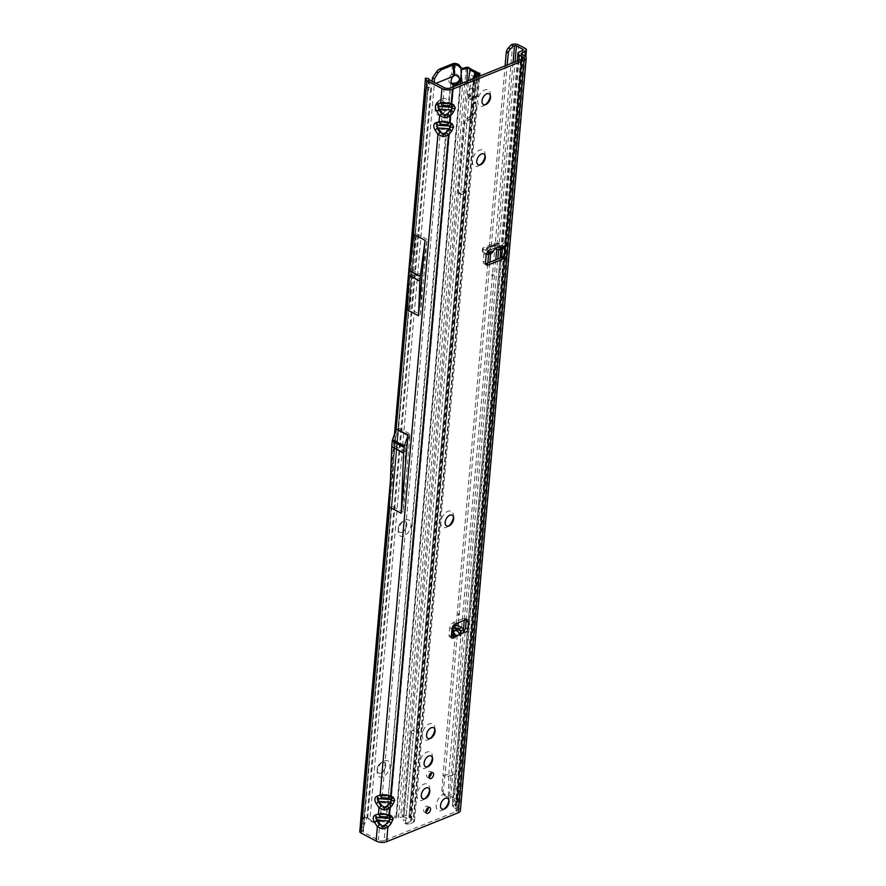 <?xml version="1.0" encoding="UTF-8"?>
<svg xmlns="http://www.w3.org/2000/svg" width="886" height="886" viewBox="0 0 886 886"><rect width="100%" height="100%" fill="white"/><g stroke="black" fill="none" stroke-linecap="round" stroke-linejoin="round"><path stroke-width="0.66" stroke-dasharray="4.43 3.32" d="M454.407 633.446L455.16 634.664C457.021 637.765 458.948 636.779 460.964 631.718L455.747 635.395L452.668 630.655L453.399 629.902L459.834 631.175L460.199 630.489L453.399 629.902M453.067 630.832L453.654 630.134M464.031 630.599A2.669 1.584 -62.1 0 1 462.481 630.887A2.669 1.584 -62.1 0 1 462.304 630.766L458.051 628.473A2.126 1.107 1.1 0 0 455.171 628.373A2.126 1.107 1.1 0 0 455.039 628.429L453.2 629.37A2.126 1.107 1.1 0 0 452.591 630.012M444.185 87.636L442.922 102.001L451.638 103.817L448.936 102.388L442.922 102.001L439.722 103.042C437.186 104.293 436.975 106.774 439.068 110.484L438.094 105.955L440.143 103.474L451.151 104.194L452.591 106.907L447.408 114.637L444.783 115.9L441.815 114.671L441.693 121.238L449.988 122.633L447.286 121.205L441.283 120.806L438.083 121.847C435.547 123.11 435.325 125.59 437.429 129.301L436.455 124.771L438.492 122.279L449.501 122.999L450.941 125.712L445.758 133.454L388.367 794.664L382.364 794.266L387.88 795.03L390.582 796.459L387.88 795.03M445.758 133.454L443.133 134.716L440.165 133.487L443.1 135.193L446.179 133.875L449.335 130.076L451.395 125.657L449.988 122.633M447.408 114.637L446.799 121.57M439.068 110.484L441.815 114.671L444.75 116.387L447.829 115.069L450.985 111.271L453.045 106.841L451.638 103.817M437.429 129.301L440.165 133.487L382.364 794.266L379.164 795.307C376.616 796.569 376.406 799.05 378.51 802.76L378.998 802.384L377.536 798.22L379.573 795.739L390.582 796.459L392.022 799.172L386.839 806.902L386.717 813.47L380.714 813.082L386.241 813.835L388.943 815.275L389.43 814.898L386.241 813.835M386.839 806.902L384.214 808.165L381.246 806.936L384.181 808.652L387.26 807.334L390.416 803.536L392.476 799.117L391.069 796.093M378.51 802.76L381.246 806.936L380.714 813.082L377.514 814.123C374.977 815.375 374.756 817.856 376.86 821.566L375.885 817.036L377.934 814.544L388.943 815.275L390.383 817.988L385.2 825.719L384.358 840.504L455.991 811.587A4.264 1.971 5 0 0 457.209 810.358A4.264 1.971 5 0 0 455.947 808.785L453.521 807.5A4.685 2.171 -175 0 1 452.225 806.293L457.231 802.528A1.495 0.687 5 0 0 457.431 802.229A1.495 0.687 5 0 0 457.375 802.018L450.597 798.308A1.495 0.687 5 0 0 449.158 798.031L447.663 798.12L446.61 796.647L448.316 796.547A4.685 2.171 -175 0 1 452.835 797.4L454.817 774.829A4.685 2.171 5 0 0 448.825 774.187L512.684 44.3M385.2 825.719L382.564 826.981L379.607 825.752L382.53 827.469L385.609 826.151L388.777 822.352L390.826 817.922L389.43 814.898M416.841 273.973A1.063 0.698 68 0 1 416.398 275.624A1.063 0.698 68 0 1 416.841 273.973M400.25 445.093A1.063 0.698 68 0 1 399.807 446.754A1.063 0.698 68 0 1 400.25 445.093M490.312 95.788A9.059 5.405 117.9 0 0 490.39 94.492A9.059 5.405 117.9 0 0 484.708 89.973A9.059 5.405 117.9 0 0 477.676 100.528A9.059 5.405 117.9 0 0 483.313 105.966A9.059 5.405 117.9 0 0 484.731 105.201A9.059 5.405 117.9 0 0 485.761 104.415M483.368 104.504A6.069 3.622 -62.1 0 1 483.291 104.459A6.069 3.622 -62.1 0 1 482.217 99.099A6.069 3.622 -62.1 0 1 486.602 93.728A6.069 3.622 -62.1 0 1 488.972 93.717A6.069 3.622 -62.1 0 1 489.039 93.761M485.052 155.98A9.059 5.405 117.9 0 0 485.129 154.685A9.059 5.405 117.9 0 0 479.448 150.177A9.059 5.405 117.9 0 0 472.404 160.731A9.059 5.405 117.9 0 0 478.052 166.169A9.059 5.405 117.9 0 0 479.459 165.405A9.059 5.405 117.9 0 0 480.489 164.608M478.108 164.696A6.069 3.622 -62.1 0 1 478.03 164.652A6.069 3.622 -62.1 0 1 476.956 159.303A6.069 3.622 -62.1 0 1 481.331 153.931A6.069 3.622 -62.1 0 1 483.701 153.92A6.069 3.622 -62.1 0 1 483.778 153.965M453.455 517.169A9.059 5.405 117.9 0 0 453.532 515.874A9.059 5.405 117.9 0 0 447.851 511.355A9.059 5.405 117.9 0 0 440.807 521.909A9.059 5.405 117.9 0 0 446.444 527.347A9.059 5.405 117.9 0 0 447.862 526.583A9.059 5.405 117.9 0 0 448.892 525.797M446.5 525.874A6.069 3.622 -62.1 0 1 446.422 525.841A6.069 3.622 -62.1 0 1 445.359 520.481A6.069 3.622 -62.1 0 1 449.734 515.109A6.069 3.622 -62.1 0 1 452.104 515.098A6.069 3.622 -62.1 0 1 452.181 515.143M434.849 729.732A9.059 5.405 117.9 0 0 434.926 728.447A9.059 5.405 117.9 0 0 429.245 723.928A9.059 5.405 117.9 0 0 422.212 734.483A9.059 5.405 117.9 0 0 427.849 739.921A9.059 5.405 117.9 0 0 429.267 739.157A9.059 5.405 117.9 0 0 430.297 738.37M427.905 738.448A6.069 3.622 -62.1 0 1 427.827 738.415A6.069 3.622 -62.1 0 1 426.753 733.054A6.069 3.622 -62.1 0 1 431.139 727.683A6.069 3.622 -62.1 0 1 433.509 727.672A6.069 3.622 -62.1 0 1 433.575 727.716M432.39 757.951A9.059 5.405 117.9 0 0 432.457 756.655A9.059 5.405 117.9 0 0 426.786 752.148A9.059 5.405 117.9 0 0 419.742 762.702A9.059 5.405 117.9 0 0 425.38 768.14A9.059 5.405 117.9 0 0 426.797 767.376A9.059 5.405 117.9 0 0 427.827 766.578M425.435 766.667A6.069 3.622 -62.1 0 1 425.358 766.634A6.069 3.622 -62.1 0 1 424.283 761.273A6.069 3.622 -62.1 0 1 428.669 755.902A6.069 3.622 -62.1 0 1 431.039 755.891A6.069 3.622 -62.1 0 1 431.117 755.935M429.588 789.935A9.059 5.405 117.9 0 0 429.666 788.64A9.059 5.405 117.9 0 0 423.984 784.132A9.059 5.405 117.9 0 0 416.941 794.687A9.059 5.405 117.9 0 0 422.589 800.113A9.059 5.405 117.9 0 0 423.995 799.36A9.059 5.405 117.9 0 0 425.025 798.563M422.644 798.651A6.069 3.622 -62.1 0 1 422.567 798.607A6.069 3.622 -62.1 0 1 421.492 793.258A6.069 3.622 -62.1 0 1 425.867 787.875A6.069 3.622 -62.1 0 1 428.237 787.875A6.069 3.622 -62.1 0 1 428.315 787.909M448.837 800.313A9.059 5.405 117.9 0 0 448.914 799.017A9.059 5.405 117.9 0 0 443.233 794.509A9.059 5.405 117.9 0 0 436.189 805.064A9.059 5.405 117.9 0 0 441.826 810.491A9.059 5.405 117.9 0 0 443.244 809.738A9.059 5.405 117.9 0 0 444.274 808.94M441.881 809.029A6.069 3.622 -62.1 0 1 441.804 808.984A6.069 3.622 -62.1 0 1 440.741 803.635A6.069 3.622 -62.1 0 1 445.115 798.253A6.069 3.622 -62.1 0 1 447.485 798.253A6.069 3.622 -62.1 0 1 447.563 798.286M428.968 777.199A3.3 1.971 -62.1 0 1 428.758 777.299A3.3 1.971 -62.1 0 1 427.462 777.31A3.3 1.971 -62.1 0 1 426.886 774.397A3.3 1.971 -62.1 0 1 429.267 771.473A3.3 1.971 -62.1 0 1 430.552 771.462A3.3 1.971 -62.1 0 1 431.316 772.769M425.922 812.008A3.3 1.971 -62.1 0 1 425.712 812.108A3.3 1.971 -62.1 0 1 424.416 812.108A3.3 1.971 -62.1 0 1 423.84 809.195A3.3 1.971 -62.1 0 1 426.221 806.271A3.3 1.971 -62.1 0 1 427.506 806.271A3.3 1.971 -62.1 0 1 428.27 807.567M492.406 276.055A1.063 0.631 -62.1 0 1 492.561 274.173A1.063 0.631 -62.1 0 1 492.406 276.055M458.76 615.382A1.063 0.631 -62.1 0 1 458.915 613.5A1.063 0.631 -62.1 0 1 458.76 615.382M485.661 263.884A4.264 2.547 -62.1 0 1 484.254 263.806A4.264 2.547 -62.1 0 1 483.258 261.237L483.922 253.617A2.669 1.584 -62.1 0 1 485.993 250.516A2.669 1.584 -62.1 0 1 487.034 250.516A2.669 1.584 -62.1 0 1 487.555 251.159L488.485 251.646M487.533 251.436L489.437 250.45L490.722 246.917L489.293 250.45L487.533 251.436L483.158 249.243A2.126 0.986 -175 0 1 482.538 248.457A2.126 0.986 -175 0 1 483.147 247.847L494.333 243.329A2.126 0.986 -175 0 1 497.345 243.528L501.421 245.677L502.118 245.278A2.669 1.584 -62.1 0 1 503.901 243.285A2.669 1.584 -62.1 0 1 504.942 243.285A2.669 1.584 -62.1 0 1 505.574 244.846L521.821 59.118M491.83 253.141L490.379 252.864L488.108 250.638L493.336 248.534L494.532 248.888M486.403 253.905L482.914 252.067A2.126 0.986 -175 0 1 482.283 251.281A2.126 0.986 -175 0 1 482.892 250.66L494.089 246.153A2.126 0.986 -175 0 1 497.09 246.341L501.177 248.501A3.832 2.514 -112 0 0 502.905 248.678M464.574 631.962L461.639 630.467L462.99 628.938M453.267 634.077L455.293 634.066A0.642 0.642 0 0 0 455.039 633.667L453.543 632.316M504.389 246.474L502.118 245.278L500.38 245.976L499.516 243.44L498.785 243.661L499.649 246.197L501.709 245.71M451.362 636.58A2.669 1.584 -62.1 0 1 449.723 636.945A2.669 1.584 -62.1 0 1 449.102 635.34L449.767 627.72A4.264 2.547 -62.1 0 1 453.078 622.758L463.522 618.539A4.264 2.547 -62.1 0 1 465.183 618.539A4.264 2.547 -62.1 0 1 466.036 619.657M359.561 830.68L362.795 831.057L363.393 827.07L366.904 817.933L364.135 817.014L427.993 87.116L426.443 81.534L429.599 82.819L430.762 88.046L366.904 817.933L364.102 820.048L427.96 90.15L430.762 88.046L427.993 87.116L424.582 90.139M393.65 460.93L395.333 438.481L398.401 429.367A4.264 2.547 117.9 0 0 398.689 428.004L391.856 506.161L393.65 460.93L395.721 437.33L389.63 507.169M396.485 428.924L395.743 437.341M364.102 820.048L363.36 832.187L378.344 840.105A4.264 1.971 5 0 0 384.358 840.504M427.96 90.15L391.878 506.183L403.196 512.163L405.234 460.897L406.674 444.473L409.742 435.358A4.264 2.547 117.9 0 0 410.03 433.996L403.196 512.163M364.844 823.016L361.543 823.315L364.135 817.014L362.418 818.31M409.897 309.048L411.27 274.372L416.475 233.793L409.897 309.048L420.473 314.641L422.245 275.446L427.063 239.386L420.473 314.641M416.475 233.793L427.063 239.386M413.983 234.469L407.394 309.901M396.197 428.78L389.353 507.013M460.388 810.635A7.453 3.455 5 0 0 458.184 807.877L455.758 806.603A1.495 0.687 -175 0 1 455.315 806.05A1.495 0.687 -175 0 1 455.659 805.651L521.422 54.024M362.795 831.057L362.928 831.721A1.495 0.687 5 0 0 363.36 832.187M519.041 52.075L454.518 789.492L452.225 806.293M525.055 48.309L459.225 800.778A4.685 2.171 5 0 1 460.609 802.506A4.685 2.171 5 0 1 459.535 803.735L455.659 805.651M457.231 802.528L458.328 787.61L454.518 789.492M522.729 50.247L458.306 786.635A1.495 0.687 -175 0 1 458.715 787.023L457.375 802.018M459.225 800.778L452.835 797.4M458.306 786.635L456.988 801.675M450.597 798.308L452.58 775.737A1.495 0.687 5 0 0 450.675 775.527L444.827 777.066L442.989 775.726L456.135 625.416M456.301 623.578L487.843 263.02M488.585 254.448L505.086 65.874M446.61 796.647L442.723 793.679L441.87 790.799L443.033 791.984L444.827 777.066L458.073 625.715M458.328 622.747L489.869 262.201M490.622 253.629L507.124 65.055M441.87 790.799L442.989 775.726L448.825 774.187L448.316 796.547M462.127 630.732L461.019 631.419L460.199 630.489M391.856 506.161L364.345 820.901M394.702 446.101L405.135 451.605L405.234 460.897M394.248 448.881L395.056 439.711L395.2 440.453L405.633 445.968L405.135 451.605M406.674 444.473L405.633 445.968M411.27 274.372L421.858 279.965M411.669 269.853L422.245 275.446M380.094 825.387L377.347 821.2L388.777 822.352M377.514 814.123L381.124 813.503M381.733 806.57L378.998 802.384L390.416 803.536M379.164 795.307L382.774 794.698M450.188 88.035L448.449 102.765M442.302 114.305L439.556 110.119L450.985 111.271M439.722 103.042L443.343 102.422M440.652 133.11L437.917 128.935L449.335 130.076M438.083 121.847L441.693 121.238M443.033 791.984L444.628 795.816L447.663 798.12M442.723 793.679L443.576 794.476M363.393 827.07L360.214 826.97L361.134 824.323M425.391 78.201L426.443 81.534M429.599 82.819L428.625 78.61L428.746 79.995L425.623 79.308M501.808 245.643L503.503 248.268M455.16 634.664L455.747 635.395L455.293 634.066L451.871 636.082M460.964 631.718L459.834 631.175L461.373 630.223M488.108 250.638L494.665 248.556M493.336 248.534L499.881 246.441M498.807 243.063L487.023 248.091L489.083 250.804A0.642 0.642 0 0 0 489.437 250.45L491.298 246.363L498.574 243.428L486.458 247.781L486.48 248.512L498.807 243.063L499.516 243.44M498.785 243.661L494.023 244.868L500.169 246.33A0.642 0.642 0 0 1 499.748 246.352L494.045 244.857L498.596 243.417M451.384 83.151L450.841 83.262A5.327 3.179 -62.1 0 1 450.088 83.04A5.327 3.179 -62.1 0 1 448.925 79.253A5.327 3.179 -62.1 0 1 451.605 74.502L454.629 73.793A5.327 4.718 -0.8 0 1 454.673 73.793A5.327 4.718 -0.8 0 1 459.579 78.422A5.327 4.718 -0.8 0 1 459.524 79.164M440.829 114.682A9.059 5.405 -62.1 0 1 435.148 110.163A9.059 5.405 -62.1 0 1 440.807 99.453A9.059 5.405 -62.1 0 1 442.225 98.689A9.059 5.405 -62.1 0 1 447.873 104.127A9.059 5.405 -62.1 0 1 440.829 114.682M439.877 100.207A6.069 3.622 117.9 0 0 438.924 100.716A6.069 3.622 117.9 0 0 435.126 107.904A6.069 3.622 117.9 0 0 436.576 110.927A6.069 3.622 117.9 0 0 438.935 110.927A6.069 3.622 117.9 0 0 443.321 105.545A6.069 3.622 117.9 0 0 442.247 100.196A6.069 3.622 117.9 0 0 439.877 100.207M403.961 536.063A9.059 5.405 -62.1 0 1 398.279 531.545A9.059 5.405 -62.1 0 1 403.95 520.824A9.059 5.405 -62.1 0 1 405.356 520.071A9.059 5.405 -62.1 0 1 411.004 525.498A9.059 5.405 -62.1 0 1 403.961 536.063M403.008 521.577A6.069 3.622 117.9 0 0 402.067 522.098A6.069 3.622 117.9 0 0 398.268 529.274A6.069 3.622 117.9 0 0 399.708 532.309A6.069 3.622 117.9 0 0 402.078 532.309A6.069 3.622 117.9 0 0 406.452 526.926A6.069 3.622 117.9 0 0 405.378 521.577A6.069 3.622 117.9 0 0 403.008 521.577M382.896 776.845A9.059 5.405 -62.1 0 1 377.214 772.337A9.059 5.405 -62.1 0 1 382.874 761.617A9.059 5.405 -62.1 0 1 384.291 760.852A9.059 5.405 -62.1 0 1 389.94 766.29A9.059 5.405 -62.1 0 1 382.896 776.845M381.944 762.37A6.069 3.622 117.9 0 0 381.002 762.879A6.069 3.622 117.9 0 0 377.203 770.067A6.069 3.622 117.9 0 0 378.643 773.101A6.069 3.622 117.9 0 0 381.013 773.09A6.069 3.622 117.9 0 0 385.388 767.719A6.069 3.622 117.9 0 0 384.314 762.359A6.069 3.622 117.9 0 0 381.944 762.37M438.791 110.85A6.069 3.622 -62.1 0 1 436.421 110.85A6.069 3.622 -62.1 0 1 435.347 105.5A6.069 3.622 -62.1 0 1 439.733 100.118A6.069 3.622 -62.1 0 1 442.092 100.118A6.069 3.622 -62.1 0 1 443.166 105.467A6.069 3.622 -62.1 0 1 438.791 110.85M401.923 532.22A6.069 3.622 -62.1 0 1 399.553 532.231A6.069 3.622 -62.1 0 1 398.478 526.882A6.069 3.622 -62.1 0 1 402.864 521.5A6.069 3.622 -62.1 0 1 405.234 521.5A6.069 3.622 -62.1 0 1 406.309 526.849A6.069 3.622 -62.1 0 1 401.923 532.22M380.858 773.013A6.069 3.622 -62.1 0 1 378.488 773.024A6.069 3.622 -62.1 0 1 377.414 767.664A6.069 3.622 -62.1 0 1 381.8 762.292A6.069 3.622 -62.1 0 1 384.159 762.281A6.069 3.622 -62.1 0 1 385.233 767.641A6.069 3.622 -62.1 0 1 380.858 773.013M466.778 123.597L464.319 122.478L458.228 192.085A2.126 1.141 114.4 0 0 458.704 193.358A2.126 1.141 114.4 0 0 459.424 193.292L462.813 191.62A1.063 0.576 -65.6 0 1 463.4 192.229L416.586 727.417A1.063 0.576 -65.6 0 1 415.822 728.691L412.433 730.374A2.126 1.141 114.4 0 0 410.916 732.921L403.34 819.45L405.799 820.569L413.374 734.04A2.126 1.141 114.4 0 1 414.892 731.482L418.281 729.809A1.063 0.576 -65.6 0 0 419.034 728.536L465.859 193.347A1.063 0.576 -65.6 0 0 465.261 192.738L461.883 194.411A2.126 1.141 114.4 0 1 461.163 194.466A2.126 1.141 114.4 0 1 460.687 193.203L466.778 123.597A3.201 1.717 -65.6 0 1 469.059 119.776L471.064 118.779A2.126 1.141 114.4 0 0 472.238 117.428L476.989 106.719L475.959 102.488L473.722 103.396A2.126 1.395 68 0 1 473.7 102.732L474.11 97.947A2.126 1.395 68 0 1 474.254 97.371L474.674 96.508L470.621 98.667A4.795 2.569 -65.6 0 1 469.004 98.8A4.795 2.569 -65.6 0 1 467.941 95.943L468.041 94.78A2.126 1.141 -65.6 0 1 468.129 94.27L469.381 89.386L475.583 86.175L468.273 82.077L462.625 83.018M452.89 86.95L388.976 817.49L396.053 817.811A4.264 1.971 5 0 0 398.49 817.612L404.005 816.67L468.472 80.648M469.536 67.724L471.042 75.144L473.733 76.573L474.243 72.619L474.996 73.017L475.339 77.425L478.03 78.843L476.491 96.474A2.126 1.395 68 0 0 476.347 97.05L475.937 101.835A2.126 1.395 68 0 0 475.959 102.488L413.241 819.461A4.264 1.971 -175 0 1 414.493 821.034A4.264 1.971 -175 0 1 413.529 822.153L475.848 109.82L473.39 108.701L473.722 103.396L410.993 820.358L404.005 816.67M477.72 73.25L476.989 73.449L477.72 73.25L474.674 96.508L477.864 96.784A4.264 1.971 -175 0 1 476.889 97.903L473.069 99.786A4.795 2.569 -65.6 0 1 471.463 99.919A4.795 2.569 -65.6 0 1 470.4 97.061L470.499 95.898A2.126 1.141 -65.6 0 1 470.588 95.389L475.04 78.001M469.381 89.386L472.725 78.943M413.241 819.461L406.242 815.762L471.042 75.144M451.749 83.738L450.841 83.262L386.706 816.294A4.264 1.971 -175 0 1 389.696 815.906L396.031 816.327L400.804 815.186A4.264 1.971 -175 0 1 406.242 815.762M369.971 819.251L367.701 818.055L370.857 821.1A6.39 3.81 117.9 0 0 371.389 821.477A6.39 3.81 117.9 0 0 373.881 821.466L376.151 822.673A6.39 3.81 117.9 0 1 373.659 822.673A6.39 3.81 117.9 0 1 373.128 822.297L369.971 819.251L434.295 83.993L435.99 83.306M434.328 82.431L434.295 83.993M367.701 818.055L432.158 81.29M453.842 75.675L451.605 74.502L452.536 63.825M386.706 816.294L373.881 821.466M388.976 817.49L376.151 822.673M455.526 63.46L454.651 75.277M474.674 96.508L476.856 96.253L474.254 97.371L476.934 73.804M476.491 96.474L477.864 96.784L479.669 76.13M478.03 78.843C478.617 79.098 479.193 77.226 479.769 73.228M476.236 103.141L473.766 103.906M410.993 820.358L473.39 108.701L469.79 116.31A2.126 1.141 114.4 0 1 468.605 117.661L466.601 118.658A3.201 1.717 -65.6 0 0 464.319 122.478M405.799 820.569A6.39 3.433 114.4 0 0 407.217 824.379A6.39 3.433 114.4 0 0 409.365 824.202L413.529 822.153M409.365 824.202L406.918 823.083A6.39 3.433 -65.6 0 1 404.769 823.26A6.39 3.433 -65.6 0 1 403.34 819.45M406.918 823.083L411.071 821.034M474.243 72.619L409.066 817.534M474.996 73.017L409.819 817.933M456.035 629.138L459.756 634.332M455.083 625.704L455.039 628.429M501.421 245.677L499.881 246.308L495.318 244.946M490.379 252.864L487.001 254.227M501.177 248.501L497.799 249.863M486.48 248.512L488.795 250.782L487.245 251.402M486.192 254.814L483.922 253.617M490.678 247.006L491.508 246.009M455.991 811.587L504.898 252.499M412.544 245.256L407.804 299.534M425.18 89.231L425.014 91.214M409.598 267.362L408.645 278.282M395.211 431.825L389.951 491.963M376.86 821.566L379.607 825.752L378.344 840.105M398.722 428.016L410.03 433.996M429.189 79.718L428.204 91.003M521.588 54.135L455.758 806.603M458.184 807.877L524.014 55.408M518.897 60.303L502.395 248.877M501.642 257.449L453.521 807.5M521.522 59.24L505.264 245.134M504.455 254.26L455.947 808.785M459.535 803.735L524.955 56.006M457.553 797.234L522.917 50.159M454.817 774.829L518.675 44.931M452.58 775.737L465.46 628.451M466.169 620.322L497.788 259M498.574 250.029L515.032 61.854M513.038 62.662L496.692 249.531M495.795 259.808L464.242 620.366M463.444 629.581L449.158 798.031M465.781 619.746L463.522 618.539M455.349 623.954L453.078 622.758M452.026 628.927L449.767 627.72M451.362 636.547L449.102 635.34M485.528 262.433L483.258 261.237M398.401 429.367L409.742 435.358M395.333 438.481L393.893 454.906M497.09 246.341L497.345 243.528M494.089 246.153L494.333 243.329M482.892 250.66L483.147 247.847M482.914 252.067L483.158 249.243M453.255 626.635L453.2 629.37M458.095 625.737L458.051 628.473M454.407 627.975L460.011 635.794M493.757 244.835L486.458 247.781M398.49 817.612L462.758 83.018M466.944 81.268L402.643 816.527M389.718 817.401L453.654 86.64M396.053 817.811L460.255 83.971M478.761 76.506L476.889 97.903L474.431 96.784L477.288 73.638M470.588 95.389L468.129 94.27M410.55 818.033L475.339 77.425M466.224 67.425L400.804 815.186M462.071 68.443L396.64 816.272M370.857 821.1L373.128 822.297M453.809 83.195L389.696 815.906M396.031 816.327L461.54 67.546M476.347 97.05L474.11 97.947M475.937 101.835L473.7 102.732M408.933 817.18L473.733 76.573M470.499 95.898L468.041 94.78M470.4 97.061L467.941 95.943M473.069 99.786L470.621 98.667M472.238 117.428L469.79 116.31M471.064 118.779L468.605 117.661M469.059 119.776L466.601 118.658M460.687 193.203L458.228 192.085M461.883 194.411L459.424 193.292M465.261 192.738L462.813 191.62M465.859 193.347L463.4 192.229M419.034 728.536L416.586 727.417M418.281 729.809L415.822 728.691M414.892 731.482L412.433 730.374M413.374 734.04L410.916 732.921M429.732 778.506L427.462 777.31M426.687 813.304L424.416 812.108M489.305 251.713L487.034 250.516M507.213 244.481L504.942 243.285M394.503 433.918L390.383 480.987M428.591 79.231L363.902 820.347L363.171 829.23L364.257 824.467M457.209 810.358L523.039 57.889M455.315 806.05L521.156 53.581M452.502 801.62L500.047 258.092M500.8 249.52L517.302 60.946M460.609 802.506L525.841 56.903M457.431 802.229L523.261 49.76M464.751 632.083L462.481 630.887M467.443 619.735L465.183 618.539M451.982 638.142L449.723 636.945M458.926 615.294L459.59 614.031M486.525 265.003L484.254 263.806M492.572 275.967L493.236 274.704M429.776 807.467L427.506 806.271M432.822 772.67L430.552 771.462M448.925 801.287L448.914 799.017M445.126 808.475L443.244 809.738M429.677 790.91L429.666 788.64M425.878 798.087L423.995 799.36M432.479 758.925L432.457 756.655M428.68 766.113L426.797 767.376M434.948 730.706L434.926 728.447M431.15 737.894L429.267 739.157M453.543 518.133L453.532 515.874M449.745 525.32L447.862 526.583M485.14 156.955L485.129 154.685M481.342 164.143L479.459 165.405M490.412 96.751L490.39 94.492M486.613 103.939L484.731 105.201M399.409 445.769L399.807 446.754M415.999 274.649L416.398 275.624M482.283 251.281L482.538 248.457M454.274 627.853L460.067 635.927M459.601 79.906L459.579 78.422M435.126 107.904L435.148 110.163M438.924 100.716L440.807 99.453M398.268 529.274L398.279 531.545M402.067 522.098L403.95 520.824M377.203 770.067L377.214 772.337M381.002 762.879L382.874 761.617M478.052 73.305L477.377 73.372M371.389 821.477L373.659 822.673M452.358 84.236L450.088 83.04M411.314 820.757L473.811 106.442M414.493 821.034L476.989 106.719M471.463 99.919L469.004 98.8M461.163 194.466L458.704 193.358M465.626 192.705L463.168 191.597M407.217 824.379L404.769 823.26M474.11 74.701L409.122 817.424"/><path stroke-width="1.33" d="M464.574 631.962L460.897 633.833L460.277 635.993L459.768 634.409L454.141 637.278A2.669 1.584 -62.1 0 1 451.982 638.142A2.669 1.584 -62.1 0 1 451.362 636.547L452.026 628.927A4.264 2.547 -62.1 0 1 455.349 623.954L465.781 619.746A4.264 2.547 -62.1 0 1 467.443 619.735A4.264 2.547 -62.1 0 1 468.439 622.304L467.852 628.982A2.669 1.584 -62.1 0 1 466.667 631.474A2.669 1.584 -62.1 0 1 464.751 632.083A2.669 1.584 -62.1 0 1 464.574 631.962L462.99 628.938A3.832 2.348 -117 0 0 461.429 627.498L458.095 625.737A2.126 1.107 1.1 0 0 455.227 625.638A2.126 1.107 1.1 0 0 455.083 625.704L453.255 626.635A2.126 1.107 1.1 0 0 452.635 627.399A2.126 1.107 1.1 0 0 452.646 627.51L454.518 635.938L454.141 637.278L451.871 636.082A2.669 1.584 -62.1 0 1 451.362 636.58M460.897 633.833C461.097 631.596 460.266 629.99 458.416 629.027L454.285 627.631L456.932 629.78L459.768 634.409M443.122 136.688L443.321 133.764L440.84 132.169A3.832 0.842 146.8 0 0 437.928 134.384L443.122 136.688L448.449 135.071L451.605 131.283L453.665 126.853A3.832 1.772 -175 0 1 450.963 127.196L449.113 128.703A3.832 1.03 39.8 0 1 451.605 131.283M444.772 117.871L444.971 114.958L442.491 113.364A3.832 0.842 146.8 0 0 439.578 115.579L444.772 117.871L450.088 116.265L449.556 122.401L439.035 121.714L435.846 122.755C433.343 124.029 433.121 126.51 435.192 130.209A3.832 0.842 -33.2 0 1 438.105 127.983L436.477 126.255L438.337 125.325L449.346 126.045L450.963 127.196M452.613 108.391L450.764 109.897A3.832 1.03 39.8 0 1 453.255 112.467L455.304 108.048A3.832 1.772 -175 0 1 452.613 108.391L450.996 107.239A3.832 3.079 -62.1 0 0 453.909 105.024L451.207 103.584L440.685 102.898A3.832 2.891 71.9 0 0 443.177 105.467L448.283 105.811L450.996 107.239L439.977 106.519L443.177 105.467M438.116 107.439L439.977 106.519A3.832 2.891 71.9 0 1 437.485 103.939C434.982 105.224 434.771 107.704 436.831 111.392A3.832 0.842 -33.2 0 1 439.744 109.177L438.116 107.439M384.203 810.136L384.402 807.224L381.921 805.629A3.832 0.842 146.8 0 0 379.009 807.844L384.203 810.136L389.53 808.53L392.686 804.732L394.746 800.313A3.832 1.772 -175 0 1 392.044 800.656L390.194 802.162A3.832 1.03 39.8 0 1 392.686 804.732M440.84 132.169L438.105 127.983L449.113 128.703L445.957 132.501A3.832 1.03 39.8 0 1 448.449 135.071L390.637 795.861L380.116 795.174L376.927 796.215C374.424 797.489 374.202 799.969 376.273 803.657A3.832 0.842 -33.2 0 1 379.186 801.442L377.558 799.715L379.418 798.784L390.427 799.504L392.044 800.656M382.553 828.953L382.763 826.04L380.282 824.434A3.832 0.842 146.8 0 0 377.37 826.66L382.553 828.953L387.88 827.347L391.036 823.548L393.096 819.129A3.832 1.772 -175 0 1 390.405 819.472L388.544 820.979A3.832 1.03 39.8 0 1 391.036 823.548M381.921 805.629L379.186 801.442L390.194 802.162L387.038 805.961A3.832 1.03 39.8 0 1 389.53 808.53L388.987 814.666L378.477 813.979L375.276 815.02C372.773 816.294 372.552 818.786 374.623 822.474A3.832 0.842 -33.2 0 1 377.536 820.259L375.908 818.52L377.768 817.59L388.777 818.321L390.405 819.472M489.039 93.761A6.069 3.622 -62.1 0 1 490.412 96.751A6.069 3.622 -62.1 0 1 486.613 103.939A6.069 3.622 -62.1 0 1 485.661 104.448A6.069 3.622 -62.1 0 1 483.368 104.504M483.778 153.965A6.069 3.622 -62.1 0 1 485.14 156.955A6.069 3.622 -62.1 0 1 481.342 164.143A6.069 3.622 -62.1 0 1 480.4 164.652A6.069 3.622 -62.1 0 1 478.108 164.696M452.181 515.143A6.069 3.622 -62.1 0 1 453.543 518.133A6.069 3.622 -62.1 0 1 449.745 525.32A6.069 3.622 -62.1 0 1 448.792 525.83A6.069 3.622 -62.1 0 1 446.5 525.874M433.575 727.716A6.069 3.622 -62.1 0 1 434.948 730.706A6.069 3.622 -62.1 0 1 431.15 737.894A6.069 3.622 -62.1 0 1 430.197 738.403A6.069 3.622 -62.1 0 1 427.905 738.448M431.117 755.935A6.069 3.622 -62.1 0 1 432.479 758.925A6.069 3.622 -62.1 0 1 428.68 766.113A6.069 3.622 -62.1 0 1 427.728 766.623A6.069 3.622 -62.1 0 1 425.435 766.667M428.315 787.909A6.069 3.622 -62.1 0 1 429.677 790.91A6.069 3.622 -62.1 0 1 425.878 798.087A6.069 3.622 -62.1 0 1 424.937 798.607A6.069 3.622 -62.1 0 1 422.644 798.651M447.563 798.286A6.069 3.622 -62.1 0 1 448.925 801.287A6.069 3.622 -62.1 0 1 445.126 808.475A6.069 3.622 -62.1 0 1 444.174 808.984A6.069 3.622 -62.1 0 1 441.881 809.029M431.028 778.495A3.3 1.971 -62.1 0 1 429.732 778.506A3.3 1.971 -62.1 0 1 429.145 775.593A3.3 1.971 -62.1 0 1 431.537 772.67A3.3 1.971 -62.1 0 1 432.822 772.67A3.3 1.971 -62.1 0 1 433.409 775.582A3.3 1.971 -62.1 0 1 431.028 778.495M427.982 813.304A3.3 1.971 -62.1 0 1 426.687 813.304A3.3 1.971 -62.1 0 1 426.111 810.391A3.3 1.971 -62.1 0 1 428.492 807.467A3.3 1.971 -62.1 0 1 429.776 807.467A3.3 1.971 -62.1 0 1 430.363 810.38A3.3 1.971 -62.1 0 1 427.982 813.304M485.816 104.537A6.069 3.622 -62.1 0 1 483.446 104.537A6.069 3.622 -62.1 0 1 482.372 99.188A6.069 3.622 -62.1 0 1 486.746 93.805A6.069 3.622 -62.1 0 1 489.116 93.805A6.069 3.622 -62.1 0 1 490.191 99.154A6.069 3.622 -62.1 0 1 485.816 104.537M480.544 164.73A6.069 3.622 -62.1 0 1 478.174 164.741A6.069 3.622 -62.1 0 1 477.1 159.38A6.069 3.622 -62.1 0 1 481.486 154.009A6.069 3.622 -62.1 0 1 483.856 153.998A6.069 3.622 -62.1 0 1 484.93 159.358A6.069 3.622 -62.1 0 1 480.544 164.73M448.947 525.919A6.069 3.622 -62.1 0 1 446.577 525.919A6.069 3.622 -62.1 0 1 445.503 520.569A6.069 3.622 -62.1 0 1 449.889 515.187A6.069 3.622 -62.1 0 1 452.259 515.187A6.069 3.622 -62.1 0 1 453.322 520.536A6.069 3.622 -62.1 0 1 448.947 525.919M430.352 738.481A6.069 3.622 -62.1 0 1 427.982 738.492A6.069 3.622 -62.1 0 1 426.908 733.132A6.069 3.622 -62.1 0 1 431.283 727.76A6.069 3.622 -62.1 0 1 433.653 727.749A6.069 3.622 -62.1 0 1 434.727 733.11A6.069 3.622 -62.1 0 1 430.352 738.481M425.081 798.685A6.069 3.622 -62.1 0 1 422.711 798.685A6.069 3.622 -62.1 0 1 421.636 793.335A6.069 3.622 -62.1 0 1 426.022 787.964A6.069 3.622 -62.1 0 1 428.392 787.953A6.069 3.622 -62.1 0 1 429.466 793.313A6.069 3.622 -62.1 0 1 425.081 798.685M444.329 809.062A6.069 3.622 -62.1 0 1 441.959 809.073A6.069 3.622 -62.1 0 1 440.885 803.713A6.069 3.622 -62.1 0 1 445.27 798.341A6.069 3.622 -62.1 0 1 447.64 798.33A6.069 3.622 -62.1 0 1 448.704 803.691A6.069 3.622 -62.1 0 1 444.329 809.062M427.883 766.7A6.069 3.622 -62.1 0 1 425.513 766.711A6.069 3.622 -62.1 0 1 424.438 761.351A6.069 3.622 -62.1 0 1 428.824 755.98A6.069 3.622 -62.1 0 1 431.183 755.968A6.069 3.622 -62.1 0 1 432.257 761.329A6.069 3.622 -62.1 0 1 427.883 766.7M487.555 251.159L489.825 252.355L489.327 253.994A3.832 2.514 68 0 1 488.729 254.393A3.832 2.514 68 0 1 487.001 254.227L486.403 253.905M488.264 251.713A2.669 1.584 -62.1 0 1 489.305 251.713A2.669 1.584 -62.1 0 1 489.825 252.355L493.779 250.76L494.665 248.556L499.881 246.441L500.435 248.069L499.815 249.918L502.905 248.678A3.832 2.514 -112 0 0 503.503 248.268L504.389 246.474A2.669 1.584 -62.1 0 1 506.172 244.481A2.669 1.584 -62.1 0 1 507.213 244.481A2.669 1.584 -62.1 0 1 507.833 246.086L507.169 253.706A4.264 2.547 -62.1 0 1 503.857 258.668L488.186 264.992A4.264 2.547 -62.1 0 1 486.525 265.003A4.264 2.547 -62.1 0 1 485.528 262.433L486.192 254.814A2.669 1.584 -62.1 0 1 488.264 251.713M507.124 65.055L508.398 52.44A6.39 4.485 -54.1 0 1 510.325 49.129L513.227 45.983L514.533 45.64A1.495 0.687 -175 0 1 516.438 45.839L522.818 49.217A1.495 0.687 -175 0 1 523.261 49.76A1.495 0.687 -175 0 1 522.917 50.159L519.041 52.075A4.685 2.171 5 0 0 517.967 53.304A4.685 2.171 5 0 0 519.351 55.032L521.776 56.316A4.264 1.971 -175 0 1 523.039 57.889A4.264 1.971 -175 0 1 521.821 59.118L450.188 88.035A4.264 1.971 -175 0 1 444.185 87.636L429.189 79.718A1.495 0.687 -175 0 1 428.758 79.264L428.625 78.61L425.391 78.201L425.579 79.186A4.685 2.171 5 0 0 426.952 80.626L441.937 88.545A7.453 3.455 -175 0 0 452.458 89.231L524.091 60.314L507.833 246.086L505.563 244.89A2.669 1.584 -62.1 0 1 505.563 244.89L504.898 252.499A4.264 2.547 -62.1 0 1 501.587 257.472L485.916 263.795A4.264 2.547 -62.1 0 1 485.661 263.884M521.422 54.024L521.489 53.193A1.495 0.687 5 0 0 521.156 53.581A1.495 0.687 5 0 0 521.588 54.135L524.014 55.408A7.453 3.455 -175 0 1 526.218 58.166L460.388 810.635A7.453 3.455 5 0 1 458.25 812.783L386.628 841.7A7.453 3.455 5 0 1 376.107 841.013L361.123 833.084A4.685 2.171 -175 0 1 359.749 831.644L360.214 826.97M493.779 250.76L491.83 253.141L488.729 254.393M494.532 248.888L499.815 249.918M452.591 630.012A2.126 1.107 1.1 0 0 452.58 630.123A2.126 1.107 1.1 0 0 452.591 630.234L453.267 634.077M454.518 635.938L452.347 635.65L453.311 634.332L451.871 636.082M428.27 807.567A3.3 1.971 -62.1 0 1 425.922 812.008M431.316 772.769A3.3 1.971 -62.1 0 1 428.968 777.199M444.274 808.94A9.059 5.405 117.9 0 0 448.837 800.313M427.827 766.578A9.059 5.405 117.9 0 0 432.39 757.951M425.025 798.563A9.059 5.405 117.9 0 0 429.588 789.935M430.297 738.37A9.059 5.405 117.9 0 0 434.849 729.732M448.892 525.797A9.059 5.405 117.9 0 0 453.455 517.169M480.489 164.608A9.059 5.405 117.9 0 0 485.052 155.98M485.761 104.415A9.059 5.405 117.9 0 0 490.312 95.788M466.036 619.657A4.264 2.547 -62.1 0 1 466.169 621.097L465.593 627.775A2.669 1.584 -62.1 0 1 464.031 630.599M394.503 433.918L424.582 90.173L425.967 91.911L412.544 245.256M362.418 818.31L360.724 820.071L362.108 821.798L361.123 833.084M425.092 240.339L413.983 234.469L409.188 270.418A4.264 2.547 -62.1 0 0 409.166 270.651L408.778 275.103A4.264 2.547 -62.1 0 0 408.767 275.336L407.394 309.901L418.491 315.77L419.864 281.205A4.264 2.547 -62.1 0 1 419.875 280.973L420.263 276.521A4.264 2.547 -62.1 0 1 420.296 276.288L425.092 240.339L418.491 315.77M401.203 513.282L403.595 453.089A4.264 2.547 -62.1 0 1 403.617 452.857L404.094 447.408A4.264 2.547 -62.1 0 1 404.381 446.057L407.981 435.38A1.063 0.631 117.9 0 0 408.047 435.037L401.203 513.282L389.353 507.013L391.745 446.821A4.264 2.547 -62.1 0 1 391.756 446.599L392.232 441.15A4.264 2.547 -62.1 0 1 392.531 439.788L396.12 429.112A1.063 0.631 117.9 0 0 396.197 428.78L407.804 299.534M526.218 58.166A7.453 3.455 -175 0 1 524.091 60.314M521.489 53.193L525.376 51.266A4.685 2.171 -175 0 0 526.439 50.048A4.685 2.171 -175 0 0 525.055 48.309L518.675 44.931A4.685 2.171 -175 0 0 512.684 44.3L511.388 44.643L513.227 45.983M508.154 53.204L506.316 51.864L506.548 51.1A6.39 4.485 -54.1 0 1 508.486 47.8L511.388 44.643M456.135 625.416L456.301 623.578M487.843 263.02L488.585 254.448M505.086 65.874L506.316 51.864M458.073 625.715L458.328 622.747M489.869 262.201L490.622 253.629M388.987 814.666A3.832 3.079 117.9 0 1 386.075 816.892L388.777 818.321A3.832 3.079 -62.1 0 0 391.69 816.095L388.987 814.666M376.273 803.657L379.009 807.844L378.477 813.979A3.832 2.891 71.9 0 0 380.969 816.549L386.075 816.892M380.282 824.434L377.536 820.259L388.544 820.979L385.388 824.777A3.832 1.03 39.8 0 1 387.88 827.347L386.628 841.7M375.276 815.02A3.832 2.891 71.9 0 0 377.768 817.59L380.969 816.549M390.637 795.861A3.832 3.079 117.9 0 1 387.725 798.076L390.427 799.504A3.832 3.079 -62.1 0 0 393.34 797.289L390.637 795.861M435.192 130.209L437.928 134.384L380.116 795.174A3.832 2.891 71.9 0 0 382.619 797.743L387.725 798.076M376.927 796.215A3.832 2.891 71.9 0 0 379.418 798.784L382.619 797.743M452.458 89.231L451.207 103.584A3.832 3.079 117.9 0 1 448.283 105.811M442.491 113.364L439.744 109.177L450.764 109.897L447.596 113.696A3.832 1.03 39.8 0 1 450.088 116.265L453.255 112.467M449.556 122.401A3.832 3.079 117.9 0 1 446.644 124.616L449.346 126.045A3.832 3.079 -62.1 0 0 452.259 123.83L449.556 122.401M436.831 111.392L439.578 115.579L439.035 121.714A3.832 2.891 71.9 0 0 441.538 124.284L446.644 124.616M435.846 122.755A3.832 2.891 71.9 0 0 438.337 125.325L441.538 124.284M425.391 78.201L425.623 79.308L425.391 78.201M487.632 251.369L489.327 253.994M456.932 629.78L453.355 631.596L452.945 634.83M453.3 64.933L454.053 64.833L454.651 75.277A5.327 4.718 -0.8 0 1 454.695 75.277A5.327 4.718 -0.8 0 1 459.601 79.906A5.327 4.718 -0.8 0 1 453.865 84.691A5.327 4.718 -0.8 0 1 453.82 84.679L453.809 83.195L450.841 83.262L453.1 84.458A5.327 3.179 -62.1 0 1 452.358 84.236A5.327 3.179 -62.1 0 1 453.189 76.362L453.809 75.709L453.3 64.933L441.228 69.806L438.027 72.796L434.395 78.865L434.328 82.431M459.524 79.164A5.327 4.718 -0.8 0 1 453.842 83.195A5.327 4.718 -0.8 0 1 453.809 83.195M454.053 64.833L455.548 64.944L455.526 63.46L454.706 63.427L455.338 64.922M454.706 63.427A4.264 1.971 5 0 0 452.536 63.825L439.711 69.008A6.39 3.81 117.9 0 0 436.399 71.932L432.468 77.846L434.395 78.865M468.107 67.203L470.012 69.684L471.153 69.219L468.107 67.203A4.264 1.971 5 0 0 466.224 67.425L462.514 68.399A2.126 1.495 -54.1 0 1 462.104 68.443M468.406 68.211A2.104 0.975 5 0 0 467.465 68.322L463.312 69.341L460.919 68.377L461.174 73.483C461.506 79.939 462.027 83.118 462.758 83.018M463.312 69.341L461.861 68.189M460.919 68.377L459.446 66.849A6.39 5.659 179.2 0 0 455.548 64.944M461.706 67.945L461.562 68.831M462.259 69.13L459.424 65.365L459.446 66.849M468.472 80.648L470.012 69.684L476.934 73.804M475.04 78.001L475.14 77.603A2.126 1.141 -65.6 0 1 476.568 75.565L478.949 74.391A4.264 1.971 5 0 0 479.824 73.616L471.153 69.219M478.141 72.984L476.989 73.449M477.377 73.372L479.769 73.228M472.725 78.943L474.918 74.812L477.288 73.638A2.104 0.975 5 0 0 477.72 73.25M432.158 81.29L432.468 77.846M454.551 75.31L453.809 75.709M435.99 83.306L453.189 76.362M453.654 86.64L453.82 84.679L453.1 84.458L452.89 86.95M455.526 63.46A6.39 5.659 -0.8 0 1 459.424 65.365M454.983 627.687L456.035 629.138M459.756 634.332L460.598 635.506M504.389 246.474L500.435 248.069M455.304 108.048L453.909 105.024M453.665 126.853L452.259 123.83M394.746 800.313L393.34 797.289M393.096 819.129L391.69 816.095M458.25 812.783L507.169 253.706L504.898 252.499M461.429 627.498L458.416 629.027M425.014 91.214L409.598 267.362M408.645 278.282L395.211 431.825M389.951 491.963L361.333 819.118M389.63 507.169L362.108 821.798M441.937 88.545L440.685 102.898L437.485 103.939M426.952 80.626L425.967 91.911M408.047 435.037L396.485 428.924M374.623 822.474L377.37 826.66L376.107 841.013M519.351 55.032L518.897 60.303M502.395 248.877L501.642 257.449M521.776 56.316L521.522 59.24M505.264 245.134L504.455 254.26M524.955 56.006L525.376 51.266M522.818 49.217L522.729 50.247M465.46 628.451L466.169 620.322M497.788 259L498.574 250.029M515.032 61.854L516.438 45.839M514.533 45.64L513.038 62.662M496.692 249.531L495.795 259.808M464.242 620.366L463.444 629.581M508.398 52.44L506.548 51.1M510.325 49.129L508.486 47.8M467.852 628.982L465.593 627.775M468.439 622.304L466.169 621.097M488.186 264.992L485.916 263.795M503.857 258.668L501.587 257.472M407.981 435.38L396.12 429.112M404.381 446.057L392.531 439.788M404.094 447.408L392.232 441.15M403.617 452.857L391.756 446.599M403.595 453.089L391.745 446.821M420.296 276.288L409.188 270.418M420.263 276.521L409.166 270.651M419.875 280.973L408.778 275.103M419.864 281.205L408.767 275.336M385.388 824.777L382.763 826.04M387.038 805.961L384.402 807.224M447.596 113.696L444.971 114.958M445.957 132.501L443.321 133.764M452.646 627.51L452.591 630.234M462.514 68.399L463.755 69.296M460.255 83.971L461.174 73.483M466.224 67.425L467.465 68.322L466.944 81.268M475.04 72.84L476.236 72.353M472.016 71.234L473.213 70.758M478.761 76.506L478.949 74.391L477.288 73.638M476.568 75.565L474.918 74.812M475.14 77.603L473.401 76.816M436.399 71.932L438.027 72.796M439.711 69.008L441.228 69.806M390.383 480.987L360.724 820.071M500.047 258.092L500.8 249.52M517.302 60.946L517.967 53.304M525.841 56.903L526.439 50.048M361.134 824.323L360.07 829.074L360.724 820.104M425.402 78.566L424.582 90.139M452.635 627.399L452.58 630.123M479.669 76.13L479.902 73.472"/></g></svg>

